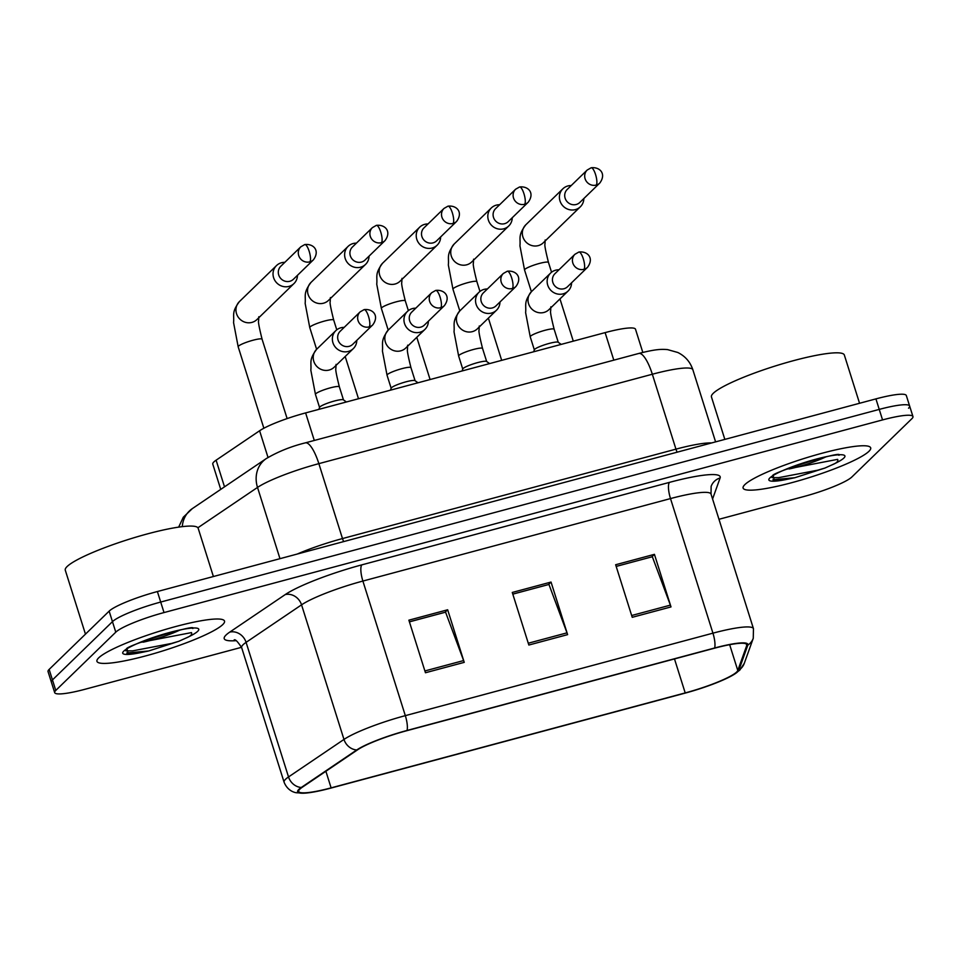 <?xml version="1.0" encoding="UTF-8"?>
<svg xmlns="http://www.w3.org/2000/svg" width="961" height="961" viewBox="0 0 961 961"><rect width="100%" height="100%" fill="white"/><g stroke="black" fill="none" stroke-linecap="round" stroke-linejoin="round"><path stroke-width="1.44" d="M220.742 489.389L212.777 464.115A41.803 6.174 -17.5 0 1 216.105 460.187L259.602 430.756A41.803 6.174 -17.5 0 1 305.61 412.918L605.118 332.614A41.803 6.174 -17.5 0 1 635.509 329.251L642.813 352.423M868.924 451.334A66.886 9.886 162.5 0 0 870.69 447.85A66.886 9.886 162.5 0 0 813.054 455.766A66.886 9.886 162.5 0 0 744.871 484.596A66.886 9.886 162.5 0 0 743.105 488.068A66.886 9.886 162.5 0 0 800.741 480.164A66.886 9.886 162.5 0 0 868.924 451.334A66.886 9.886 162.5 0 0 870.69 447.85A66.886 9.886 162.5 0 0 813.054 455.766A66.886 9.886 162.5 0 0 744.871 484.596A66.886 9.886 162.5 0 0 743.105 488.068A66.886 9.886 162.5 0 0 800.741 480.164A66.886 9.886 162.5 0 0 868.924 451.334M222.76 624.578A66.886 9.886 162.5 0 0 224.526 621.094A66.886 9.886 162.5 0 0 166.89 629.011A66.886 9.886 162.5 0 0 98.707 657.841A66.886 9.886 162.5 0 0 96.941 661.324A66.886 9.886 162.5 0 0 154.577 653.408A66.886 9.886 162.5 0 0 222.76 624.578A66.886 9.886 162.5 0 0 224.526 621.094A66.886 9.886 162.5 0 0 166.89 629.011A66.886 9.886 162.5 0 0 98.707 657.841A66.886 9.886 162.5 0 0 96.941 661.324A66.886 9.886 162.5 0 0 154.577 653.408A66.886 9.886 162.5 0 0 222.76 624.578M736.667 672.015A44.59 6.595 -17.5 0 1 685.205 692.917L331.113 787.864A44.59 6.595 -17.5 0 1 298.691 791.456A44.59 6.595 -17.5 0 1 302.247 787.263L357.696 749.736A44.59 6.595 -17.5 0 1 406.779 730.708L714.383 648.231A44.59 6.595 -17.5 0 1 746.805 644.639A44.59 6.595 -17.5 0 1 746.769 645.432L737.796 670.478A44.59 6.595 -17.5 0 1 736.667 672.015M737.7 671.739A45.708 6.751 162.5 0 0 738.853 670.165L747.826 645.107A45.708 6.751 162.5 0 0 714.636 647.99L407.032 730.468A45.708 6.751 162.5 0 0 356.723 749.976L301.274 787.491A45.708 6.751 162.5 0 0 304.829 793.149A45.708 6.751 162.5 0 0 330.86 788.104L684.953 693.169A45.708 6.751 162.5 0 0 733.784 674.61A45.708 6.751 162.5 0 0 737.7 671.739M908.541 408.209A41.803 6.174 162.5 0 0 909.635 406.035L906.319 395.524A41.803 6.174 162.5 0 0 875.927 398.887L157.388 591.544A41.803 6.174 162.5 0 0 109.146 611.136L49.143 669.421L52.459 679.932A41.803 6.174 162.5 0 0 51.365 682.106A41.803 6.174 162.5 0 1 52.459 679.932L112.461 621.647L52.459 679.932L55.774 690.442A41.803 6.174 162.5 0 0 54.681 692.617A41.803 6.174 162.5 0 0 85.073 689.253L241.547 647.306M157.388 591.544L160.703 602.054A41.803 6.174 162.5 0 0 112.461 621.647A41.803 6.174 162.5 0 1 160.703 602.054L879.243 409.398L160.703 602.054L164.019 612.565A41.803 6.174 162.5 0 0 115.776 632.17L55.774 690.442M909.635 406.035A41.803 6.174 162.5 0 0 879.243 409.398A41.803 6.174 162.5 0 1 909.635 406.035L912.95 416.545A41.803 6.174 162.5 0 0 882.558 419.921L164.019 612.565M718.972 519.288L803.612 496.597A41.803 6.174 162.5 0 0 851.854 477.004L911.857 418.72A41.803 6.174 162.5 0 0 912.95 416.545M632.23 617.31L615.653 564.744L654.429 554.341L671.006 606.92L632.23 617.31M425.459 672.748L408.881 620.181L447.658 609.779L464.235 662.357L425.459 672.748M528.85 645.035L512.273 592.457L551.037 582.066L567.615 634.632L528.85 645.035M631.665 615.508L670.394 605.13L652.339 556.731L616.181 566.413L651.918 556.839M409.398 621.815L445.135 612.277M512.79 594.102L548.527 584.564M551.037 582.066L548.515 584.516M512.802 594.138L548.947 584.444L567.002 632.843A11.148 3.111 75 0 1 567.615 634.632M447.658 609.779L445.123 612.241M409.41 621.863L445.568 612.169L463.622 660.567A11.148 3.111 75 0 1 464.235 662.357M654.429 554.341L651.906 556.803M670.394 605.13A11.148 3.111 75 0 1 671.006 606.92M49.143 669.421A41.803 6.174 162.5 0 0 48.05 671.595L54.681 692.617M571.206 185.557A12.541 11.892 45.8 0 0 567.891 185.953A12.541 11.892 45.8 0 0 562.882 188.788A12.541 11.892 45.8 0 0 559.987 200.909A12.541 11.892 45.8 0 0 575.351 209.618A12.541 11.892 45.8 0 0 580.348 206.783A12.541 11.892 45.8 0 0 583.832 198.555M596.192 185.077A9.057 8.589 45.8 0 1 587.195 170.037L567.206 189.449A9.057 8.589 45.8 0 0 576.204 204.489A9.057 8.589 45.8 0 0 579.819 202.447L599.808 183.022C606.727 173.617 599.616 166.685 591.159 167.779A9.057 2.535 -105 0 1 595.556 174.53A9.057 2.535 75 0 1 596.192 185.077A9.057 8.589 45.8 0 0 599.808 183.022M561.2 344.386L558.161 342.248A12.541 1.85 162.5 0 0 546.821 344.098A12.541 1.85 162.5 0 0 534.7 349.311A12.541 1.85 162.5 0 0 534.388 349.744L533.655 351.774M558.954 269.801A12.541 11.892 45.8 0 0 550.617 273.044A12.541 11.892 45.8 0 0 547.722 285.153A12.541 11.892 45.8 0 0 568.095 291.027A12.541 11.892 45.8 0 0 571.567 282.798M583.94 269.32A9.057 8.589 45.8 0 1 574.93 254.281L554.941 273.705A9.057 8.589 45.8 0 0 563.951 288.744A9.057 8.589 45.8 0 0 567.567 286.69L587.555 267.278C594.463 257.86 587.351 250.941 578.894 252.034A9.057 2.535 -105 0 1 583.291 258.785A9.057 2.535 75 0 1 583.94 269.32A9.057 8.589 45.8 0 0 587.555 267.278M499.612 204.753A12.541 11.892 45.8 0 0 496.296 205.149A12.541 11.892 45.8 0 0 491.287 207.984A12.541 11.892 45.8 0 0 488.392 220.105A12.541 11.892 45.8 0 0 503.756 228.814A12.541 11.892 45.8 0 0 508.753 225.979A12.541 11.892 45.8 0 0 512.237 217.751M524.598 204.273A9.057 8.589 45.8 0 1 515.601 189.233L495.6 208.645A9.057 8.589 45.8 0 0 504.609 223.685A9.057 8.589 45.8 0 0 508.225 221.643L528.214 202.218C535.133 192.813 528.021 185.881 519.565 186.975A9.057 2.535 -105 0 1 523.961 193.726A9.057 2.535 75 0 1 524.598 204.273A9.057 8.589 45.8 0 0 528.214 202.218M428.017 223.949A12.541 11.892 45.8 0 0 424.702 224.345A12.541 11.892 45.8 0 0 419.693 227.18A12.541 11.892 45.8 0 0 416.798 239.301A12.541 11.892 45.8 0 0 432.162 248.01A12.541 11.892 45.8 0 0 437.159 245.175A12.541 11.892 45.8 0 0 440.643 236.947M453.003 223.469A9.057 8.589 45.8 0 1 444.006 208.429L424.005 227.841A9.057 8.589 45.8 0 0 433.015 242.881A9.057 8.589 45.8 0 0 436.63 240.839L456.619 221.414C463.538 212.009 456.427 205.077 447.97 206.171A9.057 2.535 -105 0 1 452.367 212.922A9.057 2.535 75 0 1 453.003 223.469A9.057 8.589 45.8 0 0 456.619 221.414M356.423 243.145A12.541 11.892 45.8 0 0 353.107 243.541A12.541 11.892 45.8 0 0 348.098 246.376A12.541 11.892 45.8 0 0 345.203 258.497A12.541 11.892 45.8 0 0 360.555 267.206A12.541 11.892 45.8 0 0 365.564 264.371A12.541 11.892 45.8 0 0 369.048 256.143M381.409 242.665A9.057 8.589 45.8 0 1 372.4 227.625L352.411 247.037A9.057 8.589 45.8 0 0 361.42 262.077A9.057 8.589 45.8 0 0 365.036 260.035L385.025 240.61C391.944 231.205 384.832 224.273 376.376 225.367A9.057 2.535 -105 0 1 380.772 232.118A9.057 2.535 75 0 1 381.409 242.665A9.057 8.589 45.8 0 0 385.025 240.61M284.828 262.341A12.541 11.892 45.8 0 0 281.501 262.737A12.541 11.892 45.8 0 0 276.504 265.572A12.541 11.892 45.8 0 0 273.609 277.693A12.541 11.892 45.8 0 0 288.961 286.402A12.541 11.892 45.8 0 0 293.97 283.567A12.541 11.892 45.8 0 0 297.454 275.339M309.814 261.86A9.057 8.589 45.8 0 1 300.805 246.821L280.816 266.233A9.057 8.589 45.8 0 0 289.826 281.273A9.057 8.589 45.8 0 0 293.441 279.231L313.43 259.806C320.349 250.401 313.238 243.469 304.769 244.562A9.057 2.535 -105 0 1 309.178 251.314A9.057 2.535 75 0 1 309.814 261.86A9.057 8.589 45.8 0 0 313.43 259.806M489.605 363.582L486.566 361.444A12.541 1.85 162.5 0 0 475.227 363.294A12.541 1.85 162.5 0 0 463.106 368.507A12.541 1.85 162.5 0 0 462.794 368.94L462.061 370.97M487.359 288.997A12.541 11.892 45.8 0 0 479.022 292.24A12.541 11.892 45.8 0 0 476.127 304.349A12.541 11.892 45.8 0 0 496.501 310.223A12.541 11.892 45.8 0 0 499.972 301.994M512.345 288.516A9.057 8.589 45.8 0 1 503.336 273.477L483.347 292.901A9.057 8.589 45.8 0 0 492.344 307.94A9.057 8.589 45.8 0 0 495.972 305.886L515.961 286.474C522.868 277.056 515.757 270.137 507.3 271.23A9.057 2.535 -105 0 1 511.696 277.981A9.057 2.535 75 0 1 512.345 288.516A9.057 8.589 45.8 0 0 515.961 286.474M418.011 382.778L414.972 380.64A12.541 1.85 162.5 0 0 403.632 382.49A12.541 1.85 162.5 0 0 391.511 387.703A12.541 1.85 162.5 0 0 391.199 388.136L390.466 390.166M415.765 308.193A12.541 11.892 45.8 0 0 407.428 311.436A12.541 11.892 45.8 0 0 404.533 323.545A12.541 11.892 45.8 0 0 424.906 329.419A12.541 11.892 45.8 0 0 428.378 321.19M440.751 307.712A9.057 8.589 45.8 0 1 431.741 292.673L411.752 312.097A9.057 8.589 45.8 0 0 420.75 327.136A9.057 8.589 45.8 0 0 424.378 325.082L444.366 305.67C451.274 296.252 444.162 289.333 435.705 290.426A9.057 2.535 -105 0 1 440.102 297.177A9.057 2.535 75 0 1 440.751 307.712A9.057 8.589 45.8 0 0 444.366 305.67M346.416 401.974L343.377 399.836A12.541 1.85 162.5 0 0 332.038 401.686A12.541 1.85 162.5 0 0 319.917 406.899A12.541 1.85 162.5 0 0 319.605 407.332L318.872 409.362M344.17 327.389A12.541 11.892 45.8 0 0 335.833 330.632A12.541 11.892 45.8 0 0 332.938 342.741A12.541 11.892 45.8 0 0 353.312 348.615A12.541 11.892 45.8 0 0 356.783 340.386M369.144 326.908A9.057 8.589 45.8 0 1 360.147 311.869L340.158 331.293A9.057 8.589 45.8 0 0 349.155 346.332A9.057 8.589 45.8 0 0 352.771 344.278L372.772 324.866C379.679 315.448 372.568 308.529 364.111 309.622A9.057 2.535 -105 0 1 368.507 316.373A9.057 2.535 75 0 1 369.144 326.908A9.057 8.589 45.8 0 0 372.772 324.866M859.554 403.284L844.335 355.005A69.672 10.295 162.5 0 0 784.296 363.246A69.672 10.295 162.5 0 0 713.278 393.289A69.672 10.295 162.5 0 0 711.44 396.905L724.834 439.393M837.944 454.841L839.049 455.25C844.347 449.544 764.896 474.746 773.269 475.983L774.278 480.176L786.771 479.395L794.795 477.737L824.934 468.055L832.046 464.848C836.683 463.034 838.545 461.196 837.632 459.358L786.362 469.22M794.795 477.737L772.932 479.731M824.934 468.055L817.727 470.193L778.758 477.629L772.091 477.629M213.39 576.528L198.17 528.262A69.672 10.295 162.5 0 0 138.132 536.502A69.672 10.295 162.5 0 0 67.114 566.534A69.672 10.295 162.5 0 0 65.276 570.161L85.457 634.152M191.78 628.086L192.885 628.494C198.182 622.788 118.732 648.002 127.104 649.228L128.113 653.42L140.606 652.639L148.643 650.981L178.77 641.311L185.881 638.104C190.518 636.278 192.38 634.452 191.467 632.602L140.198 642.465M148.643 650.981L126.768 652.987M178.77 641.311L171.563 643.438L132.594 650.873L125.927 650.885M613.803 360.159L605.118 332.614M314.295 440.462L305.61 412.918M268.023 457.46L259.602 430.756M224.514 486.843L216.105 460.187M685.205 692.917L674.49 658.934M236.01 640.663A69.672 10.295 -17.5 0 1 226.039 635.029A69.672 10.295 -17.5 0 1 229.763 632.098L285.225 594.583A69.672 10.295 -17.5 0 1 361.901 564.84L669.517 482.362A69.672 10.295 -17.5 0 1 720.101 477.977L712.582 498.999M301.274 787.491A13.934 12.349 -124.1 0 1 288.528 776.944L246.088 642.356A55.738 8.241 162.5 0 0 243.109 644.699A55.738 8.241 162.5 0 0 241.643 647.606C237.679 641.552 235.181 639.005 234.148 639.954M733.784 674.61L739.814 670.093L744.282 663.354A13.934 13.694 -160.3 0 1 738.853 670.165M407.032 730.468A13.934 3.892 -105 0 0 405.326 715.645L712.942 633.167A13.934 3.892 75 0 1 714.636 647.99M356.723 749.976A13.934 12.349 -124.1 0 1 343.978 739.429A55.738 8.241 -17.5 0 1 405.326 715.645L362.886 581.057A55.738 8.241 162.5 0 0 301.55 604.841L246.088 642.356A13.934 12.349 55.9 0 0 229.763 632.098M744.282 663.354L753.256 638.296A13.934 13.694 -160.3 0 1 747.826 645.107M669.517 482.362A13.934 3.892 75 0 0 670.502 498.579L712.942 633.167A55.738 8.241 -17.5 0 1 753.46 628.674L711.032 494.086A55.738 8.241 162.5 0 0 670.502 498.579L362.886 581.057A13.934 3.892 75 0 1 361.901 564.84M304.829 793.149L296.493 792.765C294.871 792.585 287.675 791.119 284.084 782.194A55.738 8.241 -17.5 0 1 288.528 776.944L343.978 739.429L301.55 604.841A13.934 12.349 55.9 0 0 285.225 594.583M882.558 419.921L875.927 398.887M115.776 632.17L109.146 611.136M720.101 477.977A13.934 13.694 19.7 0 0 711.128 486.422L711.032 494.086M331.113 787.864L325.887 771.275M737.796 670.478L729.663 644.699M746.769 645.432L746.325 644.026M528.274 643.233L567.002 632.843M424.894 670.946L463.622 660.567M182.278 526.64A27.869 24.686 -124.1 0 1 192.32 508.621L266.257 458.589C278.125 451.61 291.147 446.372 305.334 442.865A27.869 7.784 75 0 1 318.86 463.646L342.488 538.568L675.955 449.147A55.738 8.241 -17.5 0 1 711.633 442.937M305.334 442.865L638.801 353.456C656.327 348.975 661.793 349.131 667.595 349.612L677.793 352.483C685.193 356.135 690.214 361.889 692.857 369.745A55.738 8.241 162.5 0 0 652.339 374.237L675.955 449.147A6.967 1.946 -105 0 0 677.169 452.175M638.801 353.456A27.869 7.784 75 0 1 652.339 374.237L318.86 463.646A55.738 8.241 162.5 0 0 257.512 487.431L279.975 558.677M266.257 458.589A27.869 24.686 -124.1 0 0 257.512 487.431L197.906 527.757M297.261 554.041A55.738 8.241 -17.5 0 1 342.488 538.568A6.967 1.946 -105 0 0 343.702 541.584M551.554 272.227L548.479 262.449A12.541 1.85 162.5 0 0 540.082 263.266A12.541 1.85 162.5 0 0 524.886 269.332A12.541 1.85 162.5 0 0 524.55 269.993L531.397 291.712M562.882 188.788L525.799 224.802A12.541 11.892 45.8 0 0 524.153 239.673A12.541 11.892 45.8 0 0 538.268 245.62A12.541 11.892 45.8 0 0 538.989 245.403A12.541 11.892 45.8 0 0 543.277 242.797L580.348 206.783M558.269 342.32L554.149 329.275A12.541 1.85 162.5 0 0 545.764 330.091A12.541 1.85 162.5 0 0 530.556 336.17A12.541 1.85 162.5 0 0 530.232 336.818L534.34 349.864M530.232 336.818L525.619 312.649C526.4 304.805 523.421 302.475 531.481 291.627A12.541 11.892 45.8 0 0 528.586 303.748A12.541 11.892 45.8 0 0 544.671 312.229A12.541 11.892 45.8 0 0 548.959 309.622L568.095 291.027M479.959 291.423L476.884 281.645A12.541 1.85 162.5 0 0 468.487 282.462A12.541 1.85 162.5 0 0 453.292 288.528A12.541 1.85 162.5 0 0 452.955 289.189L459.802 310.908M491.287 207.984L454.205 243.998A12.541 11.892 45.8 0 0 452.559 258.869A12.541 11.892 45.8 0 0 466.674 264.816A12.541 11.892 45.8 0 0 467.394 264.599A12.541 11.892 45.8 0 0 471.683 261.993L508.753 225.979M408.365 310.619L405.29 300.841A12.541 1.85 162.5 0 0 396.893 301.658A12.541 1.85 162.5 0 0 381.697 307.724A12.541 1.85 162.5 0 0 381.361 308.385L388.208 330.103M419.693 227.18L382.61 263.194A12.541 11.892 45.8 0 0 380.964 278.065A12.541 11.892 45.8 0 0 395.079 284.012A12.541 11.892 45.8 0 0 395.8 283.795A12.541 11.892 45.8 0 0 400.088 281.189L437.159 245.175M336.77 329.815L333.695 320.037A12.541 1.85 162.5 0 0 325.298 320.854A12.541 1.85 162.5 0 0 310.103 326.92A12.541 1.85 162.5 0 0 309.766 327.581L316.613 349.299M348.098 246.376L311.016 282.39A12.541 11.892 45.8 0 0 309.37 297.261A12.541 11.892 45.8 0 0 323.485 303.208A12.541 11.892 45.8 0 0 324.205 302.991A12.541 11.892 45.8 0 0 328.494 300.385L365.564 264.371M287.123 418.588L262.089 339.233A12.541 1.85 162.5 0 0 253.704 340.05A12.541 1.85 162.5 0 0 238.508 346.116A12.541 1.85 162.5 0 0 238.172 346.777L263.867 428.246M276.504 265.572L239.421 301.586A12.541 11.892 45.8 0 0 237.775 316.457A12.541 11.892 45.8 0 0 251.89 322.403A12.541 11.892 45.8 0 0 252.611 322.187A12.541 11.892 45.8 0 0 256.899 319.581L293.97 283.567M486.674 361.516L482.554 348.471A12.541 1.85 162.5 0 0 474.169 349.287A12.541 1.85 162.5 0 0 458.962 355.366A12.541 1.85 162.5 0 0 458.637 356.014L462.746 369.06M458.637 356.014L454.024 331.845C454.805 324.001 451.826 321.671 459.887 310.823A12.541 11.892 45.8 0 0 456.992 322.944A12.541 11.892 45.8 0 0 473.076 331.425A12.541 11.892 45.8 0 0 477.365 328.818L496.501 310.223M415.08 380.712L410.96 367.667A12.541 1.85 162.5 0 0 402.563 368.483A12.541 1.85 162.5 0 0 387.367 374.562A12.541 1.85 162.5 0 0 387.043 375.21L391.151 388.256M387.043 375.21L382.43 351.041C383.211 343.197 380.232 340.867 388.292 330.019A12.541 11.892 45.8 0 0 385.397 342.14A12.541 11.892 45.8 0 0 401.482 350.621A12.541 11.892 45.8 0 0 405.77 348.014L424.906 329.419M343.485 399.908L339.365 386.863A12.541 1.85 162.5 0 0 330.968 387.679A12.541 1.85 162.5 0 0 315.773 393.758A12.541 1.85 162.5 0 0 315.448 394.406L319.557 407.452M315.448 394.406L310.835 370.237C311.616 362.393 308.625 360.063 316.698 349.215A12.541 11.892 45.8 0 0 313.803 361.336A12.541 11.892 45.8 0 0 329.887 369.817A12.541 11.892 45.8 0 0 334.176 367.21L353.312 348.615M832.046 464.848A39.857 5.886 162.5 0 0 843.866 458.049A39.857 5.886 162.5 0 0 815.925 459.19A39.857 5.886 162.5 0 0 769.929 477.869A39.857 5.886 162.5 0 0 786.771 479.395M789.281 468.944A31.497 4.661 162.5 0 0 825.799 456.919M185.881 638.104A39.857 5.886 162.5 0 0 197.702 631.293A39.857 5.886 162.5 0 0 169.773 632.434A39.857 5.886 162.5 0 0 123.765 651.126A39.857 5.886 162.5 0 0 140.606 652.639M143.117 642.188A31.497 4.661 162.5 0 0 179.635 630.176M753.256 638.296L753.46 628.674M284.084 782.194L241.643 647.606M178.686 527.121L183.287 517.222L192.32 508.621M692.857 369.745L715.597 441.88M548.479 262.449C545.608 251.013 544.443 244.887 544.971 244.082L545.175 239.974M525.799 224.802C517.739 235.649 520.718 237.98 519.937 245.812L524.55 269.993M573.285 341.155L559.975 298.919M587.195 170.037L591.159 167.779M554.149 329.275C551.29 317.839 550.124 311.724 550.653 310.908L550.857 306.799M531.481 291.627L550.617 273.044M574.93 254.281L578.894 252.034M476.884 281.645C474.013 270.209 472.848 264.083 473.377 263.278L473.581 259.17M454.205 243.998C446.144 254.845 449.123 257.176 448.343 265.008L452.955 289.189M501.69 360.351L488.38 318.115M515.601 189.233L519.565 186.975M405.29 300.841C402.419 289.405 401.254 283.279 401.782 282.474L401.986 278.366M382.61 263.194C374.55 274.041 377.529 276.372 376.748 284.204L381.361 308.385M430.096 379.547L416.786 337.311M444.006 208.429L447.97 206.171M333.695 320.037C330.824 308.601 329.659 302.475 330.188 301.67L330.392 297.562M311.016 282.39C302.955 293.237 305.934 295.568 305.154 303.4L309.766 327.581M358.501 398.743L345.191 356.507M372.4 227.625L376.376 225.367M262.089 339.233C259.23 327.797 258.065 321.671 258.593 320.866L258.797 316.758M239.421 301.586C231.361 312.433 234.34 314.764 233.559 322.596L238.172 346.777M300.805 246.821L304.769 244.562M482.554 348.471C479.695 337.035 478.53 330.92 479.058 330.103L479.251 325.995M459.887 310.823L479.022 292.24M503.336 273.477L507.3 271.23M410.96 367.667C408.101 356.231 406.935 350.116 407.464 349.299L407.656 345.191M388.292 330.019L407.428 311.436M431.741 292.673L435.705 290.426M339.365 386.863C336.506 375.427 335.341 369.312 335.87 368.495L336.062 364.387M316.698 349.215L335.833 330.632M360.147 311.869L364.111 309.622"/></g></svg>

